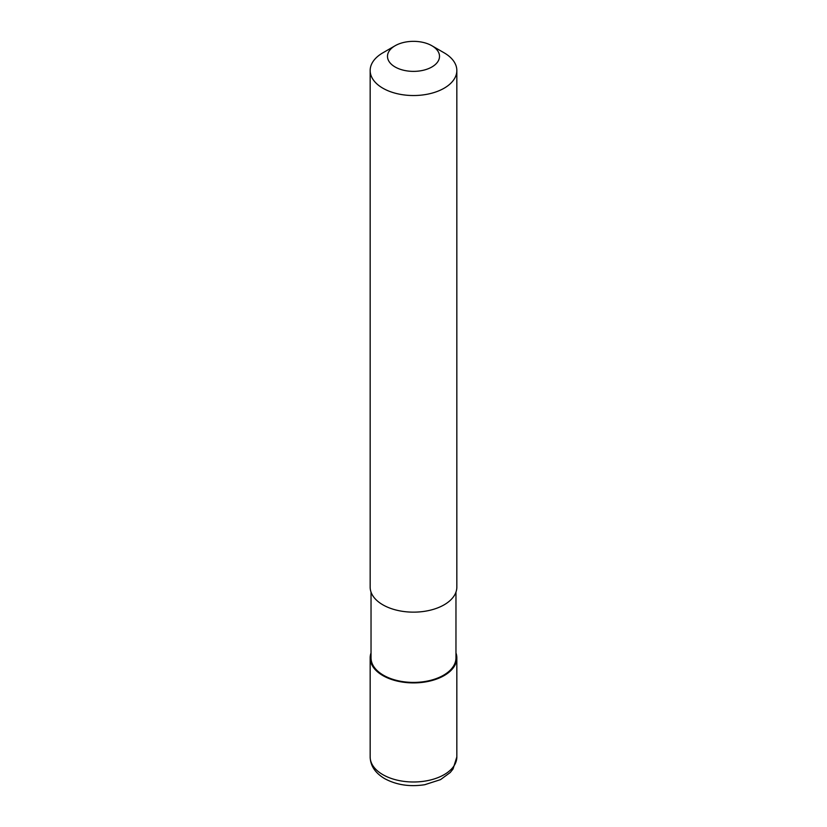 <?xml version="1.0" encoding="UTF-8"?>
<svg xmlns="http://www.w3.org/2000/svg" width="827" height="827" viewBox="0 0 827 827"><rect width="100%" height="100%" fill="white"/><g stroke="black" fill="none" stroke-linecap="round" stroke-linejoin="round"><path stroke-width="1.24" d="M455.966 652.917A43.335 25.017 180 0 1 456.835 657.889A43.335 25.017 180 0 1 444.14 675.587A43.335 25.017 180 0 1 396.919 681.003A43.335 25.017 180 0 1 370.165 657.889A43.335 25.017 180 0 1 371.034 652.917M455.966 592.101L455.966 657.889A42.466 24.521 180 0 1 443.53 675.225A42.466 24.521 180 0 1 397.249 680.549A42.466 24.521 180 0 1 371.034 657.889L371.034 592.101M431.89 45.743L444.14 52.825A43.335 25.017 180 0 1 456.835 70.512A43.335 25.017 180 0 1 444.14 88.21A43.335 25.017 180 0 1 396.919 93.627A43.335 25.017 180 0 1 370.165 70.512A43.335 25.017 180 0 1 382.86 52.825L395.11 45.743A25.999 15.01 180 0 1 431.89 45.743A25.999 15.01 180 0 1 431.89 66.977A25.999 15.01 180 0 1 395.11 66.977A25.999 15.01 180 0 1 395.11 45.743L382.86 52.825M456.835 70.512L456.835 587.118A43.335 25.017 180 0 1 444.14 604.816A43.335 25.017 180 0 1 396.919 610.243A43.335 25.017 180 0 1 370.165 587.118L370.165 70.512M456.835 657.889L456.835 756.963A43.335 25.017 180 0 1 444.14 774.661A43.335 25.017 180 0 1 382.86 774.661A43.335 25.017 180 0 1 370.165 756.963L370.165 657.889M456.835 756.963L453.051 768.986L450.219 772.521L440.512 779.634L424.758 784.709C409.82 787.004 396.453 784.978 384.648 778.631C375.241 773.018 370.413 765.802 370.165 756.963"/></g></svg>
